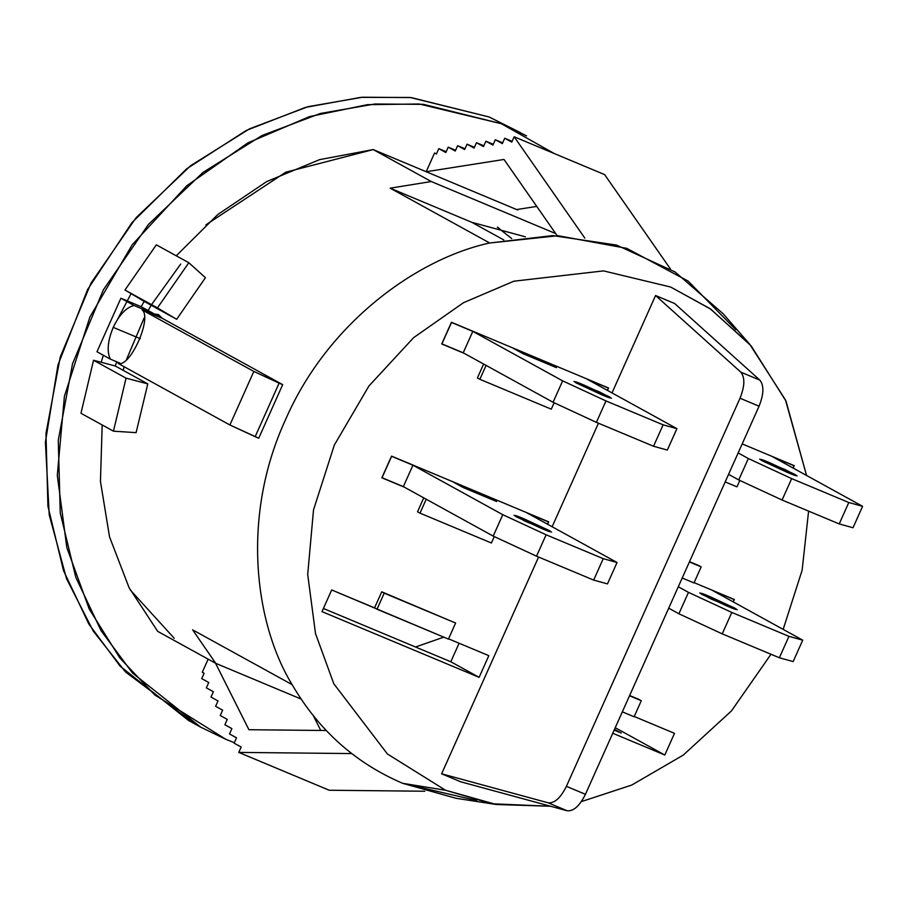 <?xml version="1.0" encoding="UTF-8"?>
<svg xmlns="http://www.w3.org/2000/svg" width="908" height="908" viewBox="0 0 908 908"><rect width="100%" height="100%" fill="white"/><g stroke="black" fill="none" stroke-linecap="round" stroke-linejoin="round"><path stroke-width="1.36" d="M441.912 343.871L463.216 352.792L472.796 331.375L451.492 322.465L441.912 343.871L451.378 322.397L472.796 331.375L463.216 352.792L553.063 402.267L562.642 380.861L472.796 331.375L562.642 380.861L553.063 402.267L596.397 422.356L605.976 400.939L562.642 380.861L605.976 400.939L596.397 422.356L653.533 446.248L663.112 424.842L605.976 400.939L663.112 424.842L653.533 446.248L667.335 450.073L676.914 428.655L663.112 424.842L676.914 428.655L667.335 450.073L653.533 446.248L596.397 422.356L553.063 402.267L463.216 352.792L441.912 343.871M587.067 379.169L676.914 428.655L587.067 379.169L608.371 388.079L587.067 379.169M607.361 390.349L608.371 388.079L607.361 390.349M607.168 387.421L608.371 388.079L607.168 387.421M523.11 353.723L556.445 367.661L546.593 362.247L513.27 348.297L523.11 353.723L513.27 348.297L546.593 362.247L546.105 363.336L546.593 362.247L556.445 367.661L523.11 353.723M601.312 394.583L611.459 398.237L599.655 392.006L573.947 381.451L601.312 394.583L576.035 382.87C573.039 380.793 575.717 381.53 584.082 385.094L609.359 396.819C612.367 398.896 609.688 398.158 601.312 394.583M734.197 599.586L712.882 590.677L802.729 640.163L793.149 661.58L802.729 640.163L788.938 636.349L779.359 657.755L793.149 661.58L779.359 657.755L788.938 636.349L731.803 612.446L722.223 633.863L779.359 657.755L722.223 633.863L731.803 612.446L688.468 592.368L678.889 613.774L722.223 633.863L678.889 613.774L688.468 592.368L678.287 586.761L688.468 592.368L731.803 612.446L788.938 636.349L802.729 640.163L712.882 590.677L734.197 599.586L733.176 601.856L734.197 599.586L732.994 598.928L734.197 599.586M668.708 608.178L678.889 613.774L668.708 608.178M709.239 598.088L709.908 596.601L699.762 592.958L711.566 599.189L737.273 609.745L709.908 596.601L709.239 598.088M709.908 596.601L735.185 608.326C738.193 610.403 735.503 609.665 727.138 606.09L701.861 594.377C698.854 592.3 701.532 593.038 709.908 596.601M554.311 153.566L501.352 123.726L419.19 103.977L367.456 104.67L309.549 116.587L247.929 142.862L186.889 185.652L132.205 244.785L89.892 317.028L64.411 396.331L57.295 475.361L66.852 547.672L89.245 609.098L119.924 658.062L154.814 694.995L225.967 739.373L200.816 727.229L132.511 673.044L101.208 630.912L75.818 577.397L60.246 513.009L58.271 440.255L72.538 363.802L103.376 289.822L148.379 224.503L203.017 172.418L261.935 135.553L320.354 113.466L374.845 104L423.503 104.352L501.352 123.726L526.504 135.871L489.049 116.95L411.199 97.576L362.542 97.224L308.039 106.679L249.632 128.777L190.714 165.642L136.075 217.727L91.061 283.046L60.234 357.026L45.968 433.479L47.931 506.233L63.515 570.621L88.893 624.136L120.208 666.256L188.501 720.441L200.816 727.229M202.28 672.272L208.148 659.163L202.28 672.272L204.118 673.282L202.28 672.272M157.708 631.378L129.129 587.794L109.528 536.832L100.448 481.399L102.184 424.967L100.448 481.399L109.528 536.832L129.129 587.794L157.708 631.378L215.741 663.339L192.632 629.846L292.138 684.643L192.632 629.846L215.741 663.339L157.708 631.378M80.971 413.288L93.547 360.249L115.282 365.992L116.678 361.781L115.282 365.992L147.777 383.891L136.109 432.639L147.777 383.891L126.042 378.148L113.466 431.175L136.109 432.639L113.466 431.175L80.971 413.288L113.466 431.175L126.042 378.148L93.547 360.249L80.971 413.288M96.963 351.759L120.9 298.233L141.16 306.7L144.179 301.399L124.963 290.015L156.324 244.842L188.819 262.73L157.459 307.903L176.674 319.298L144.179 301.399L141.16 306.7L120.9 298.233L134.191 305.553L154.451 314.02L141.16 306.7L282.694 384.651L258.746 438.189L229.883 424.978L118.131 363.427L229.883 424.978L253.831 371.44L282.694 384.651L162.328 318.356L142.079 309.889L253.831 371.44L142.079 309.889C152.567 317.63 130.026 368.024 118.131 363.427C130.026 368.024 152.567 317.63 142.079 309.889L162.328 318.356L158.423 314.577L154.451 314.02L134.191 305.553L120.9 298.233L96.963 351.759L110.254 359.08C106.735 351.248 107.734 340.67 113.239 327.368C119.459 314.463 126.45 307.188 134.191 305.553C126.45 307.188 119.459 314.463 113.239 327.368C107.734 340.67 106.735 351.248 110.254 359.08L96.963 351.759M176.231 255.806L217.875 214.458L266.657 181.6L319.605 159.638L373.233 149.582L426.192 171.726L434.569 152.987L436.408 153.997L438.802 148.651L445.828 152.521L448.223 147.164L455.249 151.034L457.632 145.677L464.658 149.548L467.053 144.19L474.078 148.061L476.473 142.704L483.499 146.574L485.894 141.228L492.919 145.098L495.314 139.741L502.34 143.612L504.734 138.254L511.76 142.125L514.155 136.768L584.82 238.1L514.155 136.768L604.615 174.608L514.155 136.768L511.76 142.125L504.734 138.254L512.112 141.342L504.734 138.254L502.34 143.612L495.314 139.741L502.691 142.828L495.314 139.741L492.919 145.098L485.894 141.228L493.271 144.304L485.894 141.228L483.499 146.574L476.473 142.704L483.851 145.791L476.473 142.704L474.078 148.061L467.053 144.19L474.43 147.278L467.053 144.19L464.658 149.548L457.632 145.677L465.01 148.764L457.632 145.677L455.249 151.034L448.223 147.164L455.589 150.251L448.223 147.164L445.828 152.521L438.802 148.651L446.18 151.727L438.802 148.651L436.408 153.997L434.569 152.987L426.192 171.726L373.233 149.582L285.702 172.225L205.866 224.866M516.652 209.566L426.192 171.726L516.652 209.566L536.741 206.4L516.652 209.566M476.609 800.538L402.664 783.309C355.55 763.163 318.708 730.282 292.138 684.643C254.524 623.274 241.04 516.266 285.509 419.734C327.822 322.283 417.691 258.508 489.696 242.992L390.19 188.183L471.751 222.301L503.781 239.939L471.751 222.301L525.414 236.818L471.751 222.301L390.19 188.183L489.696 242.992C417.691 258.508 327.822 322.283 285.509 419.734C241.04 516.266 254.524 623.274 292.138 684.643C318.708 730.282 355.55 763.163 402.664 783.309L445.567 790.255L491.966 803.784L550.577 806.259L496.245 804.488L445.567 790.255L387.41 753.981L333.815 683.769L315.507 633.568L307.699 574.458L313.521 509.865L334.337 445.045L368.932 385.991L413.628 337.651L463.523 302.682L513.894 281.196L603.514 270.89L670.671 287.041L603.514 270.89L513.894 281.196L463.523 302.682L413.628 337.651L368.932 385.991L334.337 445.045L313.521 509.865L307.699 574.458L315.507 633.568L333.815 683.769L387.41 753.981L445.567 790.255L402.664 783.309L456.032 798.291L496.245 804.488M581.381 801.605L631.73 785.057L683.281 755.081L731.462 710.907L770.994 654.259L731.462 710.907L683.281 755.081L631.73 785.057L581.381 801.605M783.161 629.38L802.127 570.258L808.597 511.113L802.127 570.258L783.161 629.38M806.565 475.463L785.999 401.098L751.166 345.937L710.794 309.174L670.671 287.041L710.033 308.641L749.724 344.257L785.454 399.895L806.565 475.463M460.662 781.777L441.629 773.809L538.58 557.047L441.629 773.809L460.662 781.777L567.205 810.776C573.606 811.366 579.69 805.873 585.444 794.307L759.065 406.194C763.878 394.106 764.139 385.412 759.848 380.111L674.61 303.488L655.565 295.52L674.61 303.488L759.848 380.111L740.803 372.144L759.848 380.111C764.139 385.412 763.878 394.106 759.065 406.194L740.02 398.226L759.065 406.194L585.444 794.307L566.399 786.339L585.444 794.307C579.69 805.873 573.606 811.366 567.205 810.776L548.16 802.808L567.205 810.776L460.662 781.777M552.143 526.742L598.451 423.207L552.143 526.742M612.003 392.914L655.565 295.52L740.803 372.144C745.093 377.444 744.832 386.138 740.02 398.226L566.399 786.339C560.645 797.905 554.561 803.398 548.16 802.808L441.629 773.809L548.16 802.808C554.561 803.398 560.645 797.905 566.399 786.339L740.02 398.226C744.832 386.138 745.093 377.444 740.803 372.144L655.565 295.52L612.003 392.914M664.804 755.025L612.764 733.255L664.804 755.025L674.508 733.346L664.804 755.025L615.238 727.717L664.804 755.025M629.641 695.505L638.835 699.353L629.641 695.505M634.238 716.503L674.508 733.346L634.238 716.503M479.118 677.345L322 611.629L331.692 589.95L374.55 607.872L381.735 591.812L455.612 623.036L448.427 639.096L331.692 589.95L322 611.629L479.118 677.345L488.822 655.667L479.118 677.345L450.811 661.762L459.096 643.239L450.811 661.762L479.118 677.345M448.552 638.823L488.822 655.667L448.552 638.823M689.513 561.677L698.706 565.525L689.513 561.677M694.109 582.664L734.368 599.507L733.289 601.913L734.368 599.507L694.109 582.664M742.199 443.899L794.239 465.668L793.161 468.085L794.239 465.668L742.199 443.899M391.564 456.111L548.682 521.839L547.603 524.245L548.682 521.839L391.564 456.111L381.859 477.79L391.564 456.111M417.532 511.783L423.752 497.856L417.532 511.783L419.995 513.134L417.532 511.783M404.548 487.278L381.859 477.79L404.548 487.278M477.404 377.944L483.624 364.029L477.404 377.944L479.855 379.294L477.404 377.944M464.419 353.45L441.731 343.962L451.435 322.272L608.553 388L607.475 390.406L608.553 388L451.435 322.272L441.731 343.962L464.419 353.45M614.171 730.089L621.265 733.062L614.512 729.34L621.265 733.062L614.171 730.089M323.407 608.474L450.811 661.762L323.407 608.474M123.159 370.328L124.214 366.775M147.3 312.08L151.182 305.258M151.545 304.645L180.692 264.069M497.902 227.341L499.831 229.145L497.902 227.341M749.724 344.257L722.995 313.589L675.087 271.969L616.555 245.081L552.745 235.592L489.696 242.992L558.068 235.705L626.77 248.361L688.139 281.094L735.889 329.774M390.19 188.183L431.266 181.532L373.233 149.582L431.266 181.532L555.696 233.583L431.266 181.532L390.19 188.183M205.424 277.689L176.674 319.298L205.424 277.689L188.819 262.73L205.424 277.689M194.698 723.755L125.554 672.011L93.274 631.128L66.522 578.668L49.225 514.893L45.4 442.117L57.976 364.914L87.588 289.561L132.035 222.528L186.753 168.74L246.227 130.48L305.429 107.405L360.748 97.372L410.155 97.474L489.049 116.95L520.307 132.568M234.343 742.71L225.967 739.373M131.104 293.647L117.62 319.241M103.364 355.289L101.185 362.269M517.764 210.032L517.197 209.476L517.764 210.032M174.211 638.279L130.219 589.894M372.711 149.616L373.347 149.638M144.134 317.97L126.609 359.228M301.036 699.024L215.741 663.339L301.036 699.024M351.691 753.572L238.759 752.403L329.229 790.244L424.774 791.231L329.229 790.244L238.759 752.403L241.153 747.057L234.128 743.187L236.523 737.829L229.508 733.959L231.903 728.613L224.878 724.743L227.272 719.386L220.247 715.515L222.642 710.17L215.616 706.299L218.011 700.942L210.985 697.072L213.38 691.726L206.354 687.855L208.749 682.498L201.724 678.628L204.118 673.282L201.724 678.628L208.749 682.498L206.354 687.855L213.38 691.726L210.985 697.072L218.011 700.942L215.616 706.299L222.642 710.17L220.247 715.515L227.272 719.386L224.878 724.743L231.903 728.613L229.508 733.959L236.523 737.829L234.128 743.187L241.153 747.057L238.759 752.403L351.691 753.572M215.537 663.226L248.917 729.714L326.199 730.509L248.917 729.714L215.537 663.226M320.751 730.452L313.476 715.969L320.751 730.452M670.501 269.074L604.615 174.608L670.501 269.074M503.997 159.456L426.192 171.726L503.997 159.456L557.16 235.683L503.997 159.456M282.694 384.651L279.108 383.153L255.159 436.691L258.746 438.189L282.694 384.651M119.822 363.087L110.254 359.08L119.822 363.087M140.309 338.695L113.239 327.368L140.309 338.695M693.984 582.936L682.203 578.01L693.984 582.936L701.169 566.876L698.706 565.525L701.169 566.876L693.984 582.936M689.388 561.95L701.169 566.876L689.388 561.95M494.281 536.605L491.41 543.007L419.995 513.134L426.215 499.218L419.995 513.134L491.41 543.007L494.281 536.605M736.967 486.847L725.186 481.921L736.967 486.847L739.827 480.446L736.967 486.847M551.281 409.168L479.855 379.294L486.086 365.379L479.855 379.294L551.281 409.168L554.141 402.766L551.281 409.168M634.113 716.775L622.332 711.849L634.113 716.775L641.298 700.715L638.835 699.353L641.298 700.715L634.113 716.775M381.735 591.812L374.55 607.872L377.013 609.223L384.197 593.162L381.735 591.812L455.612 623.036L381.735 591.812M448.427 639.096L455.612 623.036L384.197 593.162L377.013 609.223L448.427 639.096M629.516 695.789L641.298 700.715L629.516 695.789M124.963 290.015L176.674 319.298L124.963 290.015L157.459 307.903L188.819 262.73L156.324 244.842L124.963 290.015M115.282 365.992L93.547 360.249L126.042 378.148L147.777 383.891L115.282 365.992M279.108 383.153L253.831 371.44L229.883 424.978L255.159 436.691L279.108 383.153M793.047 468.017L794.057 465.759L772.753 456.849L862.6 506.324L848.798 502.51L791.663 478.618L748.328 458.529L738.159 452.922L748.328 458.529L738.749 479.946L748.328 458.529L791.663 478.618L782.083 500.024L791.663 478.618L848.798 502.51L839.219 523.927L848.798 502.51L862.6 506.324L853.021 527.741L862.6 506.324L772.753 456.849L794.057 465.759L793.047 468.017M792.866 465.1L794.057 465.759L792.866 465.1M728.579 474.339L738.749 479.946L782.083 500.024L839.219 523.927L853.021 527.741L839.219 523.927L782.083 500.024L738.749 479.946L728.579 474.339M787.009 472.262L797.145 475.906L785.341 469.674L759.633 459.13L787.009 472.262L761.721 460.549C758.725 458.461 761.403 459.21 769.768 462.774L795.056 474.487C798.053 476.564 795.374 475.826 787.009 472.262M412.924 465.202L391.62 456.293L382.041 477.71L403.345 486.62L412.924 465.202L403.345 486.62L493.192 536.106L536.537 556.184L593.662 580.087L607.463 583.901L617.043 562.495L607.463 583.901L593.662 580.087L603.241 558.67L593.662 580.087L536.537 556.184L546.117 534.778L536.537 556.184L493.192 536.106L502.771 514.688L493.192 536.106L403.345 486.62L382.041 477.71L391.507 456.236L412.924 465.202L502.771 514.688L412.924 465.202M547.308 521.26L548.5 521.918L547.49 524.188L548.5 521.918L527.196 513.009L617.043 562.495L603.241 558.67L546.117 534.778L502.771 514.688L546.117 534.778L603.241 558.67L617.043 562.495L527.196 513.009L547.308 521.26M496.574 501.5L486.733 496.074L486.234 497.175L486.733 496.074L453.398 482.137L463.25 487.562L496.574 501.5L463.25 487.562L453.398 482.137L486.733 496.074L496.574 501.5M523.553 520.42L524.222 518.933L514.076 515.29L525.88 521.521L551.587 532.065L524.222 518.933L523.553 520.42M524.222 518.933L549.499 530.647C552.495 532.735 549.817 531.986 541.452 528.422L516.164 516.709C513.168 514.62 515.846 515.369 524.222 518.933M443.774 637.155L415.524 646.995L443.774 637.155M497.368 227.193L511.715 238.577"/></g></svg>
